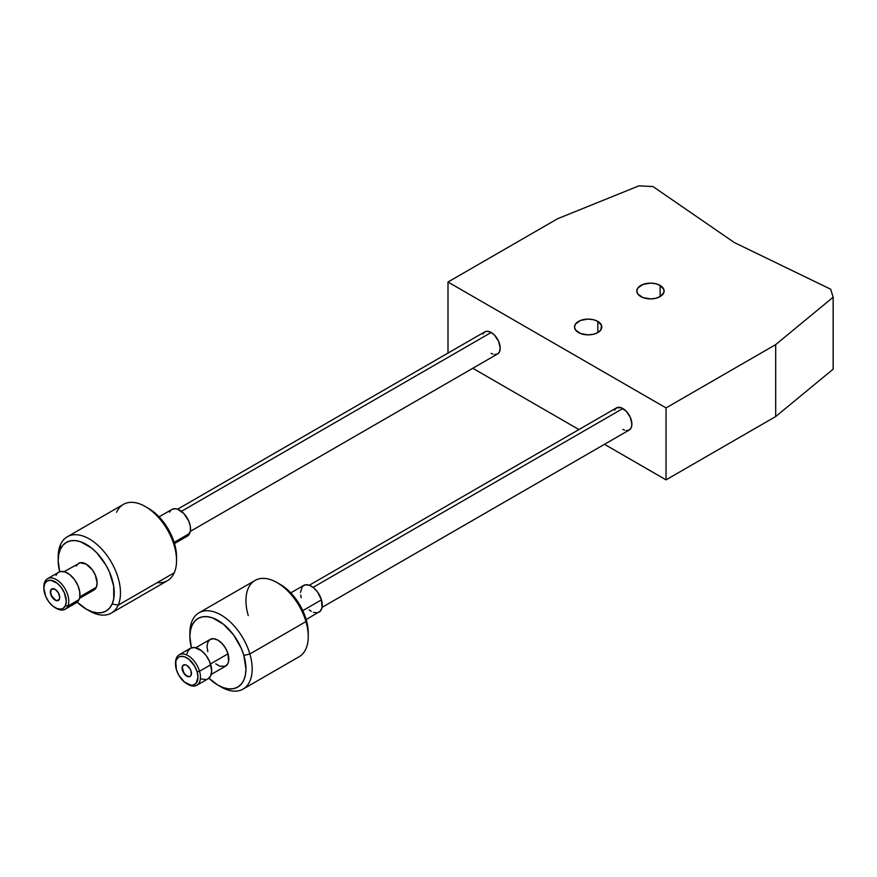 <?xml version="1.0" encoding="UTF-8"?>
<svg xmlns="http://www.w3.org/2000/svg" width="877" height="877" viewBox="0 0 877 877"><rect width="100%" height="100%" fill="white"/><g stroke="black" fill="none" stroke-linecap="round" stroke-linejoin="round"><path stroke-width="1.32" d="M597.829 321.41L597.829 332.558L600.789 330.004L601.556 325.444L597.829 321.41L593.389 319.699L588.171 319.096L580.585 320.423L575.553 323.964L574.512 326.978A13.659 7.882 180 0 1 582.942 319.699A13.659 7.882 180 0 1 597.829 321.41A13.659 7.882 180 0 1 601.819 326.978A13.659 7.882 180 0 1 593.389 334.269A13.659 7.882 180 0 1 578.513 332.558A13.659 7.882 180 0 1 574.512 326.978L575.553 330.004L580.585 333.534L588.171 334.871L593.389 334.269L597.829 332.558L597.829 321.41M660.129 285.442L660.129 296.59L663.867 292.556L663.867 289.476L660.129 285.442L655.689 283.731L650.471 283.128L642.885 284.455L637.853 287.996L636.812 291.011A13.659 7.882 180 0 1 645.242 283.731A13.659 7.882 180 0 1 660.129 285.442A13.659 7.882 180 0 1 664.119 291.011A13.659 7.882 180 0 1 655.689 298.301A13.659 7.882 180 0 1 640.813 296.59A13.659 7.882 180 0 1 636.812 291.011L637.853 294.036L642.885 297.566L650.471 298.904L655.689 298.301L660.129 296.59L660.129 285.442M557.64 218.713L447.994 282.021L447.994 353.091L447.994 282.021L557.64 218.713L638.96 185.847L652.97 186.549L734.378 242.567L830.705 289.235L833.15 297.226L775.696 344.606L666.038 407.915L447.994 282.021L666.038 407.915L666.038 479.851L604.494 444.321L666.038 479.851L666.038 407.915L775.696 344.606L775.696 416.542L666.038 479.851L775.696 416.542L775.696 344.606L833.15 297.226L833.15 369.173L775.696 416.542L833.15 369.173L833.15 297.226L830.705 289.235L734.378 242.567L652.97 186.549L638.96 185.847L557.64 218.713M578.941 429.566L472.791 368.274L578.941 429.566M626.321 430.585L629.258 430.015A12.771 7.378 -120 0 0 631.21 419.787A12.771 7.378 -120 0 0 622.867 408.529L313.1 587.371L622.867 408.529A12.771 7.378 -120 0 0 616.476 407.893L614.525 410.151M622.867 429.39L624.632 430.201M322.067 607.366L629.258 430.015L631.21 427.768L631.9 424.172L630.377 417.496L626.321 411.313L621.102 407.706L616.476 407.893L309.296 585.244L313.538 587.722L317.463 591.876L321.453 599.857A15.413 8.902 -120 0 0 303.661 585.441L290.769 592.885M494.628 354.549L497.555 353.979A12.771 7.378 -120 0 0 499.517 343.74A12.771 7.378 -120 0 0 491.164 332.482L181.396 511.335L491.164 332.482A12.771 7.378 -120 0 0 484.784 331.857L482.821 334.104M174.49 543.554L187.371 536.11A15.413 8.902 -120 0 0 189.75 533.359L174.128 542.381L189.75 533.359A15.413 8.902 -120 0 0 185.705 515.764A15.413 8.902 -120 0 0 171.958 509.405L175.455 508.715L177.494 509.175L183.797 513.494L188.708 520.938L190.353 526.419L190.364 531.341L497.555 353.979L499.506 351.732L500.197 348.136L498.673 341.46L494.628 335.277L491.164 332.482L487.711 331.287L484.784 331.857L177.593 509.208M491.164 353.354L492.929 354.165M183.622 664.93A6.61 3.815 -120 0 0 182.756 670.105L182.438 670.28A6.61 3.815 60 0 1 183.457 665.018A6.61 3.815 60 0 1 191.087 671.19L191.076 675.312L190.057 676.463L186.746 676.123L183.446 672.615L182.438 670.28L182.46 666.158L184.992 664.722L186.79 665.358L190.09 668.855L191.087 671.19A6.61 3.815 60 0 1 190.068 676.463A6.61 3.815 60 0 1 182.438 670.28L182.756 670.105A6.61 3.815 -120 0 0 190.221 676.364M187.02 653.628L187.733 651.348L190.452 648.256L194.508 647.5L201.71 650.877L206.194 655.634L209.614 661.598L211.686 670.795L210.721 675.739L208.002 678.82A17.617 10.173 -120 0 0 210.754 664.755L199.539 671.223A17.617 10.173 -120 0 0 185.606 654.516A17.617 10.173 -120 0 0 175.553 662.826L175.553 664.262A15.863 9.154 60 0 1 184.598 656.785A15.863 9.154 60 0 1 197.15 671.826L199.539 671.223L210.754 664.755A17.617 10.173 -120 0 0 190.419 648.278L179.204 654.757A17.617 10.173 60 0 1 199.539 671.223A17.617 10.173 60 0 1 196.821 685.277A17.617 10.173 60 0 1 187.371 684.016M186.768 683.687L188.018 684.4A17.617 10.173 -120 0 0 199.539 671.223L197.15 671.826A15.863 9.154 60 0 1 186.768 683.687A15.863 9.154 60 0 1 176.387 669.644L178.798 675.257L184.532 682.142L191.011 685.178L192.962 685.112L196.064 683.347L197.983 677.263L197.15 671.826L194.727 666.213L189.004 659.34L184.63 656.785L180.574 656.369L178.875 656.983L176.42 659.756L175.773 661.817L176.387 669.644A15.863 9.154 60 0 1 175.553 664.262M189.925 634.838A44.058 25.433 60 0 1 199.002 612.804A44.058 25.433 60 0 1 249.857 653.979A44.058 25.433 -120 0 0 215.018 612.19A44.058 25.433 -120 0 0 189.881 632.975L189.881 636.57A39.651 22.89 60 0 1 212.508 617.868A39.651 22.89 60 0 1 243.861 655.47L249.857 653.979L305.93 621.607L306.161 619.502A39.651 22.89 -120 0 0 280.212 584.411A39.651 22.89 -120 0 0 278.7 583.589M248.268 615.566A44.058 25.433 60 0 1 277.099 582.613A44.058 25.433 60 0 1 305.93 621.607L249.857 653.979L243.861 655.47L241.296 648.377L233.589 634.959L223.503 624.26L212.563 617.89L207.301 616.663L202.444 616.827L198.18 618.373L194.672 621.234L192.063 625.312L190.441 630.442L189.881 636.428L191.372 647.84A39.651 22.89 60 0 1 189.881 636.57M175.564 663.571A17.617 10.173 60 0 1 179.204 654.757M215.742 663.834L219.995 666.312L225.597 666.125L227.976 663.429L228.601 661.433L228.009 653.814L210.502 663.922L228.009 653.814A15.413 8.902 -120 0 0 210.206 639.399L195.779 647.73M302.795 610.633L321.453 599.857L302.795 610.633M217.913 685.123A39.651 22.89 60 0 1 208.901 678.195L217.803 685.058L223.273 687.623L228.535 688.84L233.392 688.686L237.656 687.14L241.164 684.268L243.773 680.19L245.385 675.06L245.955 669.074L243.861 655.47A39.651 22.89 60 0 1 217.913 685.123L221.037 686.921A44.058 25.433 -120 0 0 249.857 653.979A44.058 25.433 60 0 1 243.061 689.103L299.134 656.73A44.058 25.433 -120 0 0 305.93 621.607A44.058 25.433 -120 0 0 255.075 580.431L199.002 612.804M243.061 689.103A44.058 25.433 60 0 1 219.436 685.957M277.099 582.613L285.803 588.292L291.054 593.192L300.12 605.481L306.161 619.502L308.255 633.106M211.204 674.435L225.63 666.103A15.413 8.902 -120 0 0 228.009 653.814L225.663 648.355L222.133 643.575L217.967 640.188L213.791 638.719L210.239 639.377L207.86 642.085L207.016 646.404L207.827 651.699M319.075 612.157A15.413 8.902 -120 0 0 321.453 599.857L322.056 607.476L320.412 611.061L306.194 619.59M317.386 612.771L313.451 612.354M311.324 611.357L309.197 609.877M301.282 597.741L300.668 595.023M300.46 592.446L302.324 586.538L305.349 584.827L309.285 585.244M201.6 679.039L206.106 679.511M305.93 621.607A44.058 25.433 60 0 1 308.255 636.57L308.255 632.975A39.651 22.89 -120 0 0 306.161 619.502L305.93 621.607M182.405 667.836L183.764 672.44M187.053 675.937L188.851 676.573M51.918 588.895A6.61 3.815 -120 0 0 51.052 589.98L50.734 590.155A6.61 3.815 60 0 1 51.765 588.971A6.61 3.815 60 0 1 57.652 591.701A6.61 3.815 60 0 1 59.384 599.243L56.873 600.723L55.087 600.109L51.776 596.634L50.395 592.03L51.743 588.982L55.043 589.289L58.353 592.764L59.735 597.369L59.384 599.243A6.61 3.815 60 0 1 58.364 600.427A6.61 3.815 60 0 1 52.477 597.697A6.61 3.815 60 0 1 50.734 590.155L51.052 589.98A6.61 3.815 -120 0 0 52.697 597.39A6.61 3.815 -120 0 0 58.518 600.328M43.861 587.535A17.617 10.173 60 0 1 44.782 581.868L44.683 583.808A15.863 9.154 60 0 1 59.307 585.167A15.863 9.154 60 0 1 65.446 605.59L67.847 606.084A17.617 10.173 -120 0 0 61.028 583.391A17.617 10.173 -120 0 0 44.782 581.868A17.617 10.173 60 0 1 47.501 578.721A17.617 10.173 60 0 1 63.21 585.979A17.617 10.173 60 0 1 67.847 606.084L79.051 599.616A17.617 10.173 -120 0 0 74.424 579.511A17.617 10.173 -120 0 0 58.715 572.242L47.501 578.721M58.222 558.802A44.058 25.433 60 0 1 60.502 544.65L60.272 549.473A39.651 22.89 60 0 1 96.832 552.883A39.651 22.89 60 0 1 112.157 603.957L118.154 605.185A44.058 25.433 -120 0 0 101.129 548.443A44.058 25.433 -120 0 0 60.502 544.65A44.058 25.433 60 0 1 67.299 536.768A44.058 25.433 60 0 1 106.577 554.922A44.058 25.433 60 0 1 118.154 605.185L174.227 572.813A44.058 25.433 -120 0 0 162.651 522.549A44.058 25.433 -120 0 0 123.372 504.396L67.299 536.768M116.575 512.278A44.058 25.433 60 0 1 145.396 506.577A44.058 25.433 60 0 1 176.551 560.524A44.058 25.433 60 0 1 174.227 572.813L118.154 605.185A44.058 25.433 60 0 1 111.357 613.067A44.058 25.433 60 0 1 87.733 609.921M148.399 508.309L159.132 516.915L168.252 529.16L174.37 543.159L176.551 556.95A39.651 22.89 -120 0 0 148.52 508.375L145.396 506.577M64.076 571.694L80.114 562.76L86.165 564.097L92.228 569.688L95.253 574.895L97.117 582.953L96.306 587.305A15.413 8.902 -120 0 1 93.927 590.068L96.306 587.305L79.84 596.82L96.306 587.305A15.413 8.902 -120 0 0 92.249 569.721A15.413 8.902 -120 0 0 78.502 563.363L76.124 566.125M111.357 613.067L167.43 580.695A44.058 25.433 -120 0 0 174.227 572.813A44.058 25.433 60 0 1 157.202 582.646M58.178 560.524A39.651 22.89 60 0 1 60.272 549.473L60.502 544.65A44.058 25.433 -120 0 0 58.178 556.928L58.178 560.524A39.651 22.89 60 0 0 59.669 571.804L58.178 560.666L58.693 554.648L60.272 549.473L62.837 545.351L66.301 542.424L70.544 540.824L75.378 540.605L80.629 541.767L91.57 548.026L96.832 552.883L105.953 565.128L109.461 572.034L113.692 586.121L113.736 598.783L112.157 603.957L109.592 608.079L106.117 611.006L101.885 612.606L97.051 612.826L91.8 611.664L86.33 609.153L77.198 602.159A39.651 22.89 60 0 0 86.209 609.087A39.651 22.89 60 0 0 112.157 603.957L118.154 605.185A44.058 25.433 -120 0 1 89.333 610.885L86.209 609.087M90.43 590.758L92.315 590.67M190.364 531.341L187.404 536.099L183.885 536.801M169.579 512.168L170.576 510.567M65.117 609.241L76.332 602.762A17.617 10.173 -120 0 0 79.051 599.616L67.847 606.084A17.617 10.173 60 0 1 65.117 609.241A17.617 10.173 60 0 1 55.668 607.98M44.683 583.808L43.85 588.281L45.768 596.568L48.871 601.918L52.927 606.171L57.301 608.682L61.335 609.055L63.023 608.419L65.446 605.59L66.279 601.118L64.361 592.83L61.258 587.48L57.202 583.227L50.723 580.256L47.106 580.98L44.683 583.808L44.782 581.868A17.617 10.173 -120 0 0 43.85 586.79L43.85 588.226A15.863 9.154 60 0 1 44.683 583.808M72.342 603.551L76.376 602.74L79.051 599.616L79.752 597.314L79.73 591.69L77.856 585.43L74.402 579.478L69.908 574.753L65.041 571.968L60.557 571.552L58.671 572.264M57.137 573.569L55.996 575.4M55.065 607.651L56.314 608.364A17.617 10.173 -120 0 0 67.847 606.084L65.446 605.59A15.863 9.154 60 0 1 55.065 607.651A15.863 9.154 60 0 1 43.85 588.226M51.052 589.98L50.702 591.843M52.083 596.448L55.394 599.923M208.035 678.809L196.821 685.277M176.551 560.524L176.551 556.928M159.066 516.849L171.958 509.405M93.927 590.068L79.5 598.399"/></g></svg>

